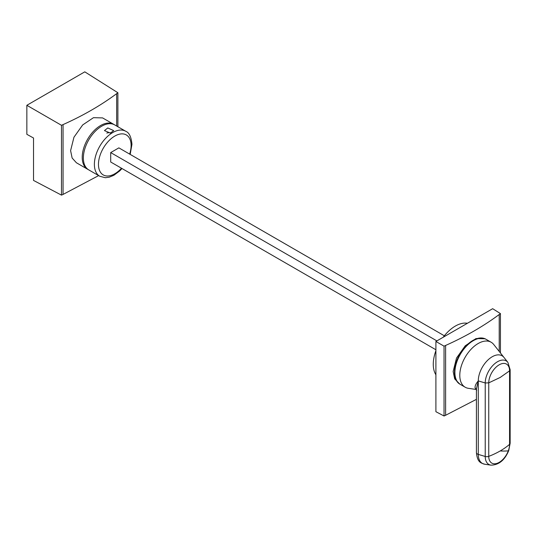 <?xml version="1.0" encoding="UTF-8"?>
<svg xmlns="http://www.w3.org/2000/svg" width="537" height="537" viewBox="0 0 537 537"><rect width="100%" height="100%" fill="white"/><g stroke="black" fill="none" stroke-linecap="round" stroke-linejoin="round"><path stroke-width="0.81" d="M114.126 124.597A25.971 14.996 120 0 0 113.569 124.248A25.971 14.996 120 0 0 93.559 131.209A25.971 14.996 120 0 0 82.221 157.341A25.971 14.996 120 0 0 87.598 169.229A25.971 14.996 120 0 0 88.182 169.538M117.885 126.745L117.885 92.74L84.792 71.844L26.85 105.299L61.493 125.302L61.493 195.132L33.529 180.432L33.529 138.009L26.85 134.324L26.85 105.299M61.493 195.132L63.057 194.428L63.057 124.604L61.493 125.302M117.885 92.74L116.67 93.646L116.67 126.041L116.677 93.646C101.01 105.299 83.134 115.616 63.051 124.597L63.057 124.604M63.057 194.421L98.647 175.606M113.569 124.248L102.574 117.898L93.458 117.69L82.685 124.933L73.958 137.217L70.602 150.629L72.126 158.012L76.408 162.765L87.598 169.229M130.176 154.401L131.954 144.332C131.27 136.962 129.195 132.605 125.732 131.27L114.71 124.906A25.971 14.996 120 0 0 94.7 131.867A25.971 14.996 120 0 0 83.363 157.999A25.971 14.996 120 0 0 88.746 169.887L99.761 176.25L105.239 177.713L109.179 177.21L113.824 175.31L119.711 170.927L122.013 168.531M436.883 340.894L110.703 152.582L110.703 162.006L435.903 349.755M110.703 152.582L118.865 147.87L444.347 335.786M107.776 127.954L113.69 130.605L110.374 133.069L104.453 130.605L107.776 127.954M106.789 133.069A4.618 2.665 180 0 1 107.776 132.827A4.618 2.665 180 0 1 110.89 132.934M467.391 323.281A31.159 17.989 120 0 0 443.213 337.243M435.903 350.674A31.159 17.989 120 0 0 433.272 364.254A31.159 17.989 120 0 0 435.903 374.792M486.039 339.297A25.971 14.996 120 0 0 485.837 339.176A25.971 14.996 120 0 0 465.821 346.13A25.971 14.996 120 0 0 454.49 372.262A25.971 14.996 120 0 0 459.867 384.15A25.971 14.996 120 0 0 460.075 384.27M459.867 384.15L454.671 378.874L453.154 371.49L456.51 358.078L465.23 345.794L476.004 338.552L485.119 338.766M445.596 345.459C465.68 336.477 483.555 326.16 499.215 314.507L499.215 351.426L499.222 314.507L500.437 313.601L492.664 308.694L435.903 341.465L444.039 346.164L445.609 345.466L445.609 415.289L444.039 415.994L444.039 346.164M445.609 415.282L476.42 399.347M435.903 341.465L435.903 411.711L444.039 415.994M500.437 352.97L500.437 313.601M476.42 389.399L475.151 388.07C474.755 386.237 475.795 383.848 478.286 380.887L485.226 382.975L488.751 382.861A14.721 8.498 -60 0 1 490.026 376.363A14.721 8.498 -60 0 1 501.733 363.717A14.721 8.498 -60 0 1 509.566 370.845L509.566 444.347A14.721 8.498 -60 0 1 508.297 450.845A14.721 8.498 -60 0 1 496.584 463.491A14.721 8.498 -60 0 1 488.751 456.369A75.019 43.309 0 0 0 500.189 450.952L500.189 450.952A75.019 43.309 0 0 0 509.566 444.347L510.15 443.24L508.72 450.644C504.746 460.182 498.833 465.015 490.972 465.156A17.345 10.015 -60 0 1 485.226 456.477A3.464 2 0 0 0 488.751 456.369L488.751 382.861L500.189 377.451L509.566 370.845L510.15 369.731L507.881 362.368L493.704 344.472A25.971 14.996 -60 0 0 491.14 342.237A25.971 14.996 -60 0 0 469.351 351.205A25.971 14.996 120 0 0 465.17 387.217A25.971 14.996 120 0 0 468.392 388.318L476.42 389.506M491.14 342.237L486.24 339.411A25.971 14.996 120 0 0 464.458 348.372A25.971 14.996 120 0 0 460.276 384.391L465.17 387.217M476.42 389.023L475.151 388.07M476.608 390.594L476.42 388.909L478.286 380.887A19.701 11.371 -60 0 1 479.991 372.188A19.701 11.371 -60 0 1 485.535 362.582A19.701 11.371 -60 0 1 504.015 357.481M125.732 131.27A25.971 14.996 120 0 0 105.715 138.224A25.971 14.996 120 0 0 94.384 164.362A25.971 14.996 120 0 0 99.761 176.25M129.659 154.099A23.084 13.324 120 0 0 131.109 145.514A23.084 13.324 120 0 0 114.784 136.089A23.084 13.324 120 0 0 98.466 164.362A23.084 13.324 120 0 0 121.503 168.235M478.286 380.887L478.286 454.389L485.226 456.477L485.226 382.975A17.345 10.015 -60 0 1 486.73 375.316A17.345 10.015 -60 0 1 507.881 362.368M500.189 450.952A75.019 17.244 20.4 0 0 508.297 450.845M476.42 452.617A3.464 2 0 0 0 478.286 454.389A19.701 11.371 -60 0 0 484.81 464.243C480.91 462.941 477.447 462.679 476.42 452.617L476.42 388.909M485.119 338.76L485.837 339.176M510.15 443.24L510.15 369.731M490.972 465.156L484.81 464.243"/></g></svg>
